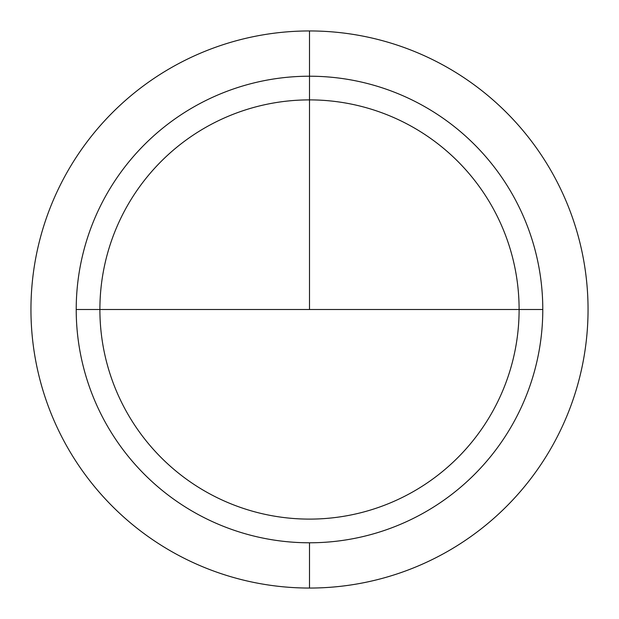 <?xml version="1.0" encoding="UTF-8"?>
<svg xmlns="http://www.w3.org/2000/svg" width="619" height="619" viewBox="0 0 619 619"><rect width="100%" height="100%" fill="white"/><g stroke="black" fill="none" stroke-linecap="round" stroke-linejoin="round"><path stroke-width="0.93" d="M309.5 30.95A278.55 278.55 0 0 1 588.05 309.5A278.55 278.55 0 0 1 309.5 588.05A278.55 278.55 0 0 1 30.95 309.5A278.55 278.55 0 0 1 309.5 30.95A278.55 278.55 0 0 0 30.95 309.5A278.55 278.55 0 0 0 309.5 588.05A278.55 278.55 0 0 0 588.05 309.5A278.55 278.55 0 0 0 309.5 30.95L309.5 76.214A233.286 233.286 0 0 1 542.786 309.5A233.286 233.286 0 0 1 309.5 542.786A233.286 233.286 0 0 1 76.214 309.5A233.286 233.286 0 0 1 309.5 76.214L309.5 309.5L309.5 76.214A233.286 233.286 0 0 1 542.786 309.5A233.286 233.286 0 0 1 309.5 542.786L309.5 588.05M519.109 309.5L76.214 309.5A233.286 233.286 0 0 1 309.5 76.214A233.286 233.286 0 0 1 542.786 309.5L519.109 309.5A209.609 209.609 0 0 0 309.5 99.891A209.609 209.609 0 0 0 99.891 309.5L76.214 309.5M309.5 309.5L99.891 309.5M309.5 519.109A209.609 209.609 0 0 1 99.891 309.5A209.609 209.609 0 0 1 309.5 99.891A209.609 209.609 0 0 1 519.109 309.5A209.609 209.609 0 0 1 309.5 519.109"/></g></svg>
